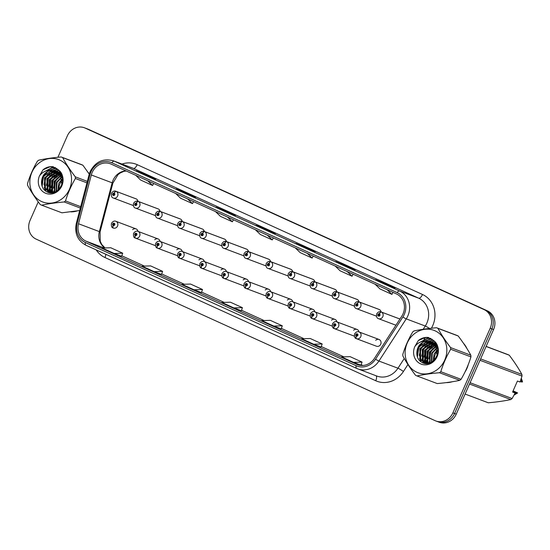 <?xml version="1.0" encoding="UTF-8"?>
<svg xmlns="http://www.w3.org/2000/svg" width="550" height="550" viewBox="0 0 550 550"><rect width="100%" height="100%" fill="white"/><g stroke="black" fill="none" stroke-linecap="round" stroke-linejoin="round"><path stroke-width="0.82" d="M379.122 339.501L359.04 331.946A3.616 3.286 110.6 0 1 360.759 336.689A3.616 3.286 110.6 0 1 356.489 338.711L376.578 346.266A3.616 3.286 -69.4 0 0 379.122 339.501A3.616 3.286 -69.4 0 0 375.726 340.278M160.119 241.436A3.616 3.286 -69.4 0 0 154.729 239.724M314.82 311.829A3.616 3.286 -69.4 0 0 312.826 309.334L292.738 301.778A3.616 3.286 -69.4 0 0 290.723 299.282L270.634 291.72A3.616 3.286 -69.4 0 0 268.627 289.224L248.538 281.669A3.616 3.286 -69.4 0 0 246.524 279.166L226.435 271.611A3.616 3.286 -69.4 0 0 224.428 269.115L204.339 261.559A3.616 3.286 -69.4 0 0 202.324 259.057L182.236 251.501A3.616 3.286 -69.4 0 0 176.825 249.782M202.324 259.057A3.616 3.286 -69.4 0 0 198.928 259.841M224.428 269.115A3.616 3.286 -69.4 0 0 221.024 269.892M246.524 279.166A3.616 3.286 -69.4 0 0 243.127 279.95M268.627 289.224A3.616 3.286 -69.4 0 0 265.224 290.001M290.723 299.282A3.616 3.286 -69.4 0 0 287.327 300.059M312.826 309.334A3.616 3.286 -69.4 0 0 309.423 310.118M336.923 321.881A3.616 3.286 -69.4 0 0 331.526 320.169M359.019 331.939A3.616 3.286 -69.4 0 0 353.623 330.227M138.022 231.385A3.616 3.286 -69.4 0 0 132.626 229.673M248.511 251.597A3.616 3.286 -69.4 0 0 246.517 249.109L226.428 241.553A3.616 3.286 -69.4 0 0 224.414 239.051L204.332 231.495A3.616 3.286 -69.4 0 0 202.317 228.999L182.229 221.444A3.616 3.286 -69.4 0 0 180.214 218.941L160.126 211.386A3.616 3.286 -69.4 0 0 158.118 208.89L138.029 201.327A3.616 3.286 -69.4 0 0 136.015 198.832L115.926 191.276A3.616 3.286 110.6 0 1 115.981 191.297A2.406 1.004 111.7 0 0 114.159 193.181A1.203 1.093 -69.4 0 0 113.231 195.408A1.203 1.093 -69.4 0 0 114.249 193.222L113.933 193.868A0.481 0.44 110.6 0 1 113.547 194.755A0.481 0.44 110.6 0 1 113.321 194.123A0.481 0.44 110.6 0 1 113.891 193.854L114.159 193.181M270.614 261.656A3.616 3.286 -69.4 0 0 268.613 259.167L248.531 251.604A3.616 3.286 110.6 0 1 248.579 251.625A2.406 1.004 111.7 0 0 246.758 253.516A1.203 1.093 -69.4 0 0 245.829 255.736A1.203 1.093 -69.4 0 0 246.847 253.557L246.531 254.203A0.481 0.44 110.6 0 1 246.146 255.09A0.481 0.44 110.6 0 1 245.919 254.458A0.481 0.44 110.6 0 1 246.496 254.189L246.758 253.516M292.71 271.714A3.616 3.286 -69.4 0 0 290.716 269.218L270.627 261.663A3.616 3.286 110.6 0 1 270.683 261.683A2.406 1.004 111.7 0 0 268.861 263.574A1.203 1.093 -69.4 0 0 267.933 265.794A1.203 1.093 -69.4 0 0 268.943 263.608L268.627 264.261A0.481 0.44 110.6 0 1 268.249 265.141A0.481 0.44 110.6 0 1 268.015 264.509A0.481 0.44 110.6 0 1 268.593 264.241L268.861 263.574M314.813 281.765A3.616 3.286 -69.4 0 0 312.812 279.276L292.731 271.721A3.616 3.286 110.6 0 1 292.779 271.741A2.406 1.004 111.7 0 0 290.957 273.625A1.203 1.093 -69.4 0 0 290.029 275.846A1.203 1.093 -69.4 0 0 291.046 273.666L290.73 274.312A0.481 0.44 110.6 0 1 290.345 275.199A0.481 0.44 110.6 0 1 290.118 274.567A0.481 0.44 110.6 0 1 290.696 274.299L290.957 273.625M336.909 291.823A3.616 3.286 -69.4 0 0 334.916 289.327L314.827 281.772A3.616 3.286 110.6 0 1 314.882 281.793A2.406 1.004 111.7 0 0 313.06 283.683A1.203 1.093 -69.4 0 0 312.132 285.904A1.203 1.093 -69.4 0 0 313.143 283.724L312.826 284.371A0.481 0.44 110.6 0 1 312.448 285.251A0.481 0.44 110.6 0 1 312.214 284.618A0.481 0.44 110.6 0 1 312.785 284.35L313.06 283.683M381.109 311.933A3.616 3.286 -69.4 0 0 379.115 309.444L359.026 301.881A3.616 3.286 -69.4 0 0 357.012 299.386L336.93 291.83A3.616 3.286 110.6 0 1 336.978 291.851A2.406 1.004 111.7 0 0 335.156 293.734A1.203 1.093 -69.4 0 0 334.228 295.962A1.203 1.093 -69.4 0 0 335.246 293.776L334.929 294.422A0.481 0.44 110.6 0 1 334.544 295.309A0.481 0.44 110.6 0 1 334.317 294.676A0.481 0.44 110.6 0 1 334.888 294.408L335.156 293.734M53.316 180.269A23.128 21.031 -69.4 0 0 51.281 188.052A23.128 21.031 -69.4 0 1 53.316 180.269A23.128 21.031 -69.4 0 1 55.131 176.873A23.128 21.031 -69.4 0 0 53.316 180.269M51.177 189.509A23.128 21.031 -69.4 0 0 51.198 191.751A23.128 21.031 -69.4 0 1 51.177 189.509M70.867 211.86A23.128 21.031 -69.4 0 0 77.041 210.973A23.128 21.031 -69.4 0 1 70.867 211.86M428.615 351.031A23.128 21.031 -69.4 0 0 426.573 358.813A23.128 21.031 -69.4 0 1 428.615 351.031A23.128 21.031 -69.4 0 1 430.43 347.634A23.128 21.031 -69.4 0 0 428.615 351.031M426.477 360.271A23.128 21.031 -69.4 0 0 426.498 362.512A23.128 21.031 -69.4 0 1 426.477 360.271M446.167 382.621A23.128 21.031 -69.4 0 0 452.341 381.734A23.128 21.031 -69.4 0 1 446.167 382.621M464.998 371.999A23.128 21.031 -69.4 0 0 466.909 368.459A23.128 21.031 -69.4 0 0 468.243 364.643A23.128 21.031 -69.4 0 1 466.909 368.459A23.128 21.031 -69.4 0 1 464.998 371.999M92.201 172.432A15.421 14.018 110.6 0 1 110.392 163.811A15.421 14.018 110.6 0 1 111.183 164.141L396.488 293.954A15.421 14.018 110.6 0 1 401.754 316.222L374.44 358.401A15.421 14.018 110.6 0 1 357.521 364.664A15.421 14.018 110.6 0 1 356.73 364.334L85.944 241.127A15.421 14.018 110.6 0 1 78.513 223.754L91.314 174.969A15.421 14.018 110.6 0 1 92.201 172.432M90.963 171.868A16.913 15.379 -69.4 0 0 89.987 174.653L77.186 223.438A16.913 15.379 -69.4 0 0 85.339 242.495L356.125 365.702A16.913 15.379 -69.4 0 0 375.554 359.191L402.875 317.013A16.913 15.379 -69.4 0 0 397.086 292.586L111.787 162.772A16.913 15.379 -69.4 0 0 90.963 171.868M436.769 421.279A14.458 13.145 -69.4 0 0 437.511 421.589L439.196 422.228A14.458 13.145 -69.4 0 0 456.252 414.143L493.577 329.526L491.886 328.886A14.458 13.145 -69.4 0 0 485.753 310.221L86.838 128.721A14.458 13.145 -69.4 0 0 86.096 128.411A14.458 13.145 -69.4 0 1 86.838 128.721L485.753 310.221A14.458 13.145 -69.4 0 1 491.886 328.886L454.568 413.504L491.886 328.886L490.194 328.254A14.458 13.145 -69.4 0 0 484.062 309.588L85.147 128.081A14.458 13.145 -69.4 0 0 84.404 127.772A14.458 13.145 -69.4 0 0 67.347 135.857L57.901 157.286M437.511 421.589A14.458 13.145 -69.4 0 0 454.568 413.504A14.458 13.145 -69.4 0 1 437.511 421.589L435.82 420.956A14.458 13.145 -69.4 0 0 452.877 412.871L490.194 328.254M387.599 285.161L395.106 287.987L375.671 279.73A3.857 1.602 114.5 0 0 375.629 279.716M382.924 283.03L383.144 282.542M347.71 267.011L355.217 269.837L335.741 261.566L347.71 267.011M343.035 264.88L343.248 264.392M307.814 248.861L315.329 251.68L295.893 243.43A3.857 1.602 114.5 0 0 295.852 243.416M303.139 246.73L303.359 246.235M148.252 176.254L155.76 179.08L136.283 170.809L148.252 176.254M143.578 174.13L143.791 173.635M188.141 194.404L195.649 197.23L183.686 191.785L176.179 188.959L188.141 194.404M183.466 192.28L183.686 191.785M228.037 212.554L235.544 215.38L216.067 207.109L228.037 212.554M223.362 210.43L223.575 209.935M267.926 230.704L275.433 233.53L263.471 228.085L255.956 225.259L267.926 230.704M263.251 228.58L263.471 228.085M89.313 173.876A23.128 21.031 -69.4 0 0 88.137 172.466A23.128 21.031 -69.4 0 1 89.313 173.876M59.895 171.401A23.128 21.031 -69.4 0 0 59.029 172.171A23.128 21.031 -69.4 0 1 59.895 171.401M58.582 172.597A23.128 21.031 -69.4 0 0 58.156 173.037A23.128 21.031 -69.4 0 1 58.582 172.597M57.791 173.415A23.128 21.031 -69.4 0 0 56.066 175.519A23.128 21.031 -69.4 0 1 57.791 173.415M467.019 348.686A23.128 21.031 -69.4 0 0 463.437 343.228A23.128 21.031 -69.4 0 1 467.019 348.686M435.194 342.155A23.128 21.031 -69.4 0 0 434.328 342.932A23.128 21.031 -69.4 0 1 435.194 342.155M433.881 343.358A23.128 21.031 -69.4 0 0 433.455 343.791A23.128 21.031 -69.4 0 1 433.881 343.358M433.091 344.176A23.128 21.031 -69.4 0 0 431.365 346.28A23.128 21.031 -69.4 0 1 433.091 344.176M38.246 201.85L30.03 220.474A14.458 13.145 -69.4 0 0 36.163 239.14L435.078 420.647A14.458 13.145 -69.4 0 0 435.82 420.956M313.651 344.218L321.09 347.016L322.183 343.949L310.214 338.504L301.689 338.772L313.651 344.218L322.183 343.949M353.547 362.374L360.979 365.166L362.072 362.099L350.103 356.654L341.577 356.929L353.547 362.374L362.072 362.099M193.978 289.768L201.417 292.566L202.503 289.499L190.541 284.054L182.009 284.322L193.978 289.768L202.503 289.499M154.089 271.618L161.521 274.416L162.614 271.349L150.645 265.904L142.12 266.173L154.089 271.618L162.614 271.349M114.194 253.468L121.632 256.266L122.726 253.199L110.756 247.754L102.231 248.022L114.194 253.468L122.726 253.199M273.762 326.067L281.194 328.866L282.288 325.799L270.318 320.354L261.793 320.623L273.762 326.067L282.288 325.799M233.874 307.918L241.381 310.743L242.399 307.649L230.429 302.204L221.904 302.472L233.874 307.918L242.399 307.649M255.413 229.762L260.294 234.486L272.264 239.931L273.336 237.916M267.382 235.208L272.264 239.931M215.518 211.613L220.406 216.336L232.375 221.781L233.441 219.766M227.487 217.058L232.375 221.781M175.629 193.462L180.517 198.186L192.479 203.631L193.552 201.616M187.598 198.907L192.479 203.631M135.74 175.312L140.621 180.036L152.591 185.481L153.656 183.466M147.703 180.758L152.591 185.481M295.302 247.913L300.19 252.636L312.153 258.081L313.225 256.066M307.271 253.357L312.153 258.081M335.197 266.062L340.079 270.786L352.048 276.231L353.114 274.216M347.16 271.507L352.048 276.231M375.086 284.212L379.974 288.936L391.937 294.381L393.009 292.366M387.056 289.657L391.937 294.381M493.577 329.526A14.458 13.145 -69.4 0 0 487.438 310.86L88.529 129.353A14.458 13.145 -69.4 0 0 87.787 129.044L84.404 127.772M136.07 198.853L115.981 191.297M114.249 193.222A2.406 0.997 -62.8 0 1 116.243 191.414A3.616 3.286 110.6 0 1 113.382 198.041C111.705 197.663 111.059 196.061 111.458 193.229C112.949 191.201 114.441 190.554 115.926 191.276M136.331 198.969L116.243 191.414M136.029 228.889L115.94 221.334A3.616 3.286 110.6 0 1 113.396 228.099A3.616 3.286 110.6 0 1 113.341 228.078A2.406 1.004 -68.3 0 1 113.334 228.078A2.406 1.004 -68.3 0 1 113.286 225.486A1.203 1.093 -69.4 0 0 114.214 223.259A1.203 1.093 -69.4 0 0 113.197 225.445L113.513 224.799A0.481 0.44 110.6 0 1 113.898 223.912A0.481 0.44 110.6 0 1 113.561 224.812L113.286 225.486M113.197 225.445A2.406 0.997 117.2 0 0 113.039 227.941A2.406 0.997 117.2 0 0 113.08 227.961L113.231 228.016M158.173 208.911L138.084 201.348A2.406 1.004 111.7 0 0 136.262 203.239A1.203 1.093 -69.4 0 0 135.334 205.459A1.203 1.093 -69.4 0 0 136.345 203.28L136.029 203.926A0.481 0.44 110.6 0 1 135.651 204.813A0.481 0.44 110.6 0 1 135.417 204.181A0.481 0.44 110.6 0 1 135.988 203.906L136.262 203.239M136.345 203.28A2.406 0.997 -62.8 0 1 138.346 201.472A3.616 3.286 110.6 0 1 135.486 208.093C133.801 207.721 133.162 206.119 133.554 203.287C135.046 201.259 136.537 200.606 138.029 201.327A3.616 3.286 110.6 0 1 138.084 201.348M158.428 209.028L138.346 201.472M180.269 218.962L160.181 211.406A2.406 1.004 111.7 0 0 158.359 213.297A1.203 1.093 -69.4 0 0 157.431 215.518A1.203 1.093 -69.4 0 0 158.448 213.331L158.132 213.984A0.481 0.44 110.6 0 1 157.747 214.864A0.481 0.44 110.6 0 1 157.52 214.232A0.481 0.44 110.6 0 1 158.091 213.964L158.359 213.297M158.448 213.331A2.406 0.997 -62.8 0 1 160.442 211.523A3.616 3.286 110.6 0 1 157.582 218.151C155.904 217.772 155.258 216.171 155.657 213.345C157.149 211.317 158.641 210.664 160.126 211.386A3.616 3.286 110.6 0 1 160.181 211.406M180.531 219.079L160.442 211.523M202.373 229.02L182.284 221.464A2.406 1.004 111.7 0 0 180.462 223.348A1.203 1.093 -69.4 0 0 179.534 225.569A1.203 1.093 -69.4 0 0 180.544 223.389L180.228 224.036A0.481 0.44 110.6 0 1 179.85 224.923A0.481 0.44 110.6 0 1 179.616 224.29A0.481 0.44 110.6 0 1 180.187 224.022L180.462 223.348M180.544 223.389A2.406 0.997 -62.8 0 1 182.545 221.581A3.616 3.286 110.6 0 1 179.685 228.202C178.001 227.831 177.361 226.229 177.753 223.396C179.245 221.368 180.737 220.715 182.229 221.444A3.616 3.286 110.6 0 1 182.284 221.464M202.634 229.137L182.545 221.581M224.469 239.071L204.38 231.516A2.406 1.004 111.7 0 0 202.558 233.406A1.203 1.093 -69.4 0 0 201.63 235.627A1.203 1.093 -69.4 0 0 202.647 233.447L202.331 234.094A0.481 0.44 110.6 0 1 201.946 234.974A0.481 0.44 110.6 0 1 201.719 234.341A0.481 0.44 110.6 0 1 202.297 234.08L202.558 233.406M202.647 233.447A2.406 0.997 -62.8 0 1 204.641 231.633A3.616 3.286 110.6 0 1 201.781 238.26C200.104 237.889 199.458 236.287 199.856 233.454C201.348 231.426 202.84 230.773 204.332 231.495A3.616 3.286 110.6 0 1 204.38 231.516M224.73 239.195L204.641 231.633M158.125 238.947L138.036 231.392A3.616 3.286 110.6 0 1 135.493 238.157A3.616 3.286 110.6 0 1 135.438 238.136A2.406 1.004 -68.3 0 1 135.431 238.129A2.406 1.004 -68.3 0 1 135.382 235.538A1.203 1.093 -69.4 0 0 136.311 233.317A1.203 1.093 -69.4 0 0 135.3 235.503L135.616 234.85A0.481 0.44 110.6 0 1 135.994 233.97A0.481 0.44 110.6 0 1 136.228 234.603A0.481 0.44 110.6 0 1 135.657 234.871L135.382 235.538M135.431 238.129L155.423 245.651L135.547 238.178M135.3 235.503A2.406 0.997 117.2 0 0 135.135 237.999A2.406 0.997 117.2 0 0 135.176 238.012L135.328 238.074M180.228 249.006L160.139 241.443A3.616 3.286 110.6 0 1 157.596 248.208A3.616 3.286 110.6 0 1 157.541 248.188A2.406 1.004 -68.3 0 1 157.534 248.188A2.406 1.004 -68.3 0 1 157.486 245.596A1.203 1.093 -69.4 0 0 158.414 243.375A1.203 1.093 -69.4 0 0 157.396 245.554L157.713 244.908A0.481 0.44 110.6 0 1 158.097 244.021A0.481 0.44 110.6 0 1 157.761 244.929L157.486 245.596M157.534 248.188L177.526 255.709L157.651 248.229M157.396 245.554A2.406 0.997 117.2 0 0 157.238 248.05A2.406 0.997 117.2 0 0 157.279 248.071L157.431 248.126M179.499 255.613A2.406 0.997 117.2 0 0 179.334 258.108C177.966 257.819 177.444 256.266 177.767 253.454C179.252 251.433 180.744 250.779 182.236 251.501A3.616 3.286 110.6 0 1 179.692 258.266A3.616 3.286 110.6 0 1 179.637 258.246A2.406 1.004 -68.3 0 1 179.63 258.239A2.406 1.004 -68.3 0 1 179.582 255.654A1.203 1.093 -69.4 0 0 180.51 253.426A1.203 1.093 -69.4 0 0 179.499 255.613L179.816 254.959A0.481 0.44 110.6 0 1 180.194 254.079A0.481 0.44 110.6 0 1 180.428 254.712A0.481 0.44 110.6 0 1 179.857 254.98L179.582 255.654M179.63 258.239L199.623 265.767L179.747 258.287M62.37 180.07A11.014 10.017 -69.4 0 0 59.015 189.255M41.552 201.506A22.646 20.591 -69.4 0 0 69.438 189.324A22.646 20.591 -69.4 0 0 59.819 160.078A22.646 20.591 -69.4 0 0 31.941 172.26A22.646 20.591 -69.4 0 0 41.552 201.506M89.244 174.103L82.899 165.234L62.645 157.616A26.022 23.657 -69.4 0 0 61.944 157.279A26.022 23.657 -69.4 0 0 61.229 156.97C52.779 157.706 45.265 158.778 38.699 160.188A26.022 23.657 -69.4 0 0 37.393 161.219C33.179 168.369 29.879 175.849 27.5 183.652A26.022 23.657 -69.4 0 0 27.61 185.322C30.931 191.414 35.145 197.821 40.246 204.545A26.022 23.657 -69.4 0 0 40.948 204.875A26.022 23.657 -69.4 0 0 41.663 205.184L61.923 212.809L79.681 210.526M80.334 208.038L64.192 201.967C55.804 202.696 48.297 203.768 41.663 205.184M64.192 201.967A26.022 23.657 -69.4 0 0 65.498 200.936L80.699 206.656M86.941 182.847L75.391 178.502C71.177 185.659 67.877 193.139 65.498 200.936M75.391 178.502A26.022 23.657 -69.4 0 0 75.281 176.832L87.333 181.369M62.645 157.616C65.931 163.653 70.139 170.06 75.281 176.832M82.899 165.234A26.022 23.657 -69.4 0 0 82.204 164.904A26.022 23.657 -69.4 0 0 81.489 164.594L61.229 156.97M62.212 178.915L58.816 183.129L57.798 190.355M62.418 176.495L62.04 176.66M61.621 176.866L56.43 182.236L56.038 191.517M61.786 177.32L57.028 182.456L56.451 191.283M61.958 174.989L61.236 175.168M60.761 175.319L54.044 181.335L54.491 192.197M62.074 175.326L61.449 175.512M61.057 175.649L54.643 181.562L54.862 192.06M61.387 173.869L60.335 173.958M59.971 174.013L51.666 180.441L51.975 191.091L53.027 192.466M61.593 174.109L60.569 174.24M60.204 174.309L52.257 180.668L52.573 191.317L53.384 192.424M61.078 173.113L60.672 173.051M60.349 173.016L59.345 172.961M59.001 172.968L58.087 173.044L49.28 179.541L49.589 190.197L51.652 192.5M59.936 173.525L60.617 173.216L59.599 173.195M59.256 173.209L49.871 179.768L50.188 190.417L51.989 192.514M60.954 172.899L59.551 172.411M59.242 172.329L58.286 172.157M57.963 172.116L55.701 172.143L46.894 178.647L47.211 189.296L50.359 192.335M50.641 192.486L51.336 192.803M60.761 172.817L59.84 172.556M59.524 172.487L58.561 172.343M55.99 173.525L58.231 172.315L56.292 172.37L47.492 178.874L47.802 189.523L50.676 192.39M50.951 192.555L51.418 192.803M61.545 174.02L57.172 171.511M56.856 171.435L53.316 171.249L44.509 177.753L44.825 188.403L49.129 191.978L54.574 192.17M59.263 172.274L58.08 171.806M58.376 171.923L57.454 171.655M57.138 171.586L53.914 171.476L45.107 177.973L45.423 188.623L49.431 192.081M61.868 184.718L60.445 174.653L56.286 171.153L50.923 170.349C44.907 171.834 41.766 175.849 41.511 182.401L41.525 182.689C41.69 186.856 43.409 189.867 46.688 191.723C58.135 198.303 69.273 177.602 58.334 169.819L52.924 166.705C49.301 166.341 45.987 167.379 42.983 169.826L39.428 175.986A13.461 12.238 -69.4 0 0 45.258 193.105A13.461 12.238 -69.4 0 0 61.194 187.137A13.461 12.238 -69.4 0 0 58.334 169.819M56.286 171.153L61.043 174.873L62.776 178.991M55.99 171.022L51.528 170.576L42.721 177.079L41.511 182.401M49.129 191.978L52.284 192.727M39.428 175.986C42.267 172.047 46.104 170.17 50.923 170.349M61.834 174.673L61.167 175.058M59.022 176.653L55.33 181.603L54.381 192.225M59.675 173.662L58.376 174.426M56.636 175.759L52.944 180.709L52.401 192.507M60.108 171.662L58.816 172.081M54.258 174.859L50.559 179.809L50.222 192.094M50.373 192.411L50.559 192.796M59.056 170.479L56.43 171.188M55.859 171.414L53.604 172.631M51.872 173.965L48.173 178.915L47.836 191.201M47.939 191.414L48.482 192.445M57.943 169.434L53.769 170.397M53.474 170.521L51.219 171.731M49.486 173.064L45.794 178.014L44.282 184.8L45.939 191.269M56.822 168.52L54.739 168.616L49.672 170.321M47.101 172.171L43.409 177.121L42.123 186.319M55.516 167.702L52.353 167.722L44.241 171.717M53.432 166.843L49.974 166.822L42.983 169.826M61.744 174.453L61.029 174.852M60.706 175.051L59.703 175.739M57.393 177.884L55.028 181.493L53.522 188.086M53.797 190.946L54.134 192.287M60.122 173.188L59.764 173.353M59.51 173.477L57.317 174.845M55.007 176.983L52.649 180.593L51.136 187.192M51.411 190.053L52.154 192.514M59.984 171.504L58.197 172.095M57.736 172.294L54.938 173.944M52.628 176.089L50.263 179.699L48.751 186.292M49.026 189.152L49.851 191.819M50.084 192.321L50.311 192.775M58.919 170.342L55.722 171.236M55.351 171.394L52.552 173.051M50.242 175.196L47.877 178.798L46.365 185.398M46.64 188.258L47.472 190.919M47.596 191.208L48.201 192.363M57.812 169.311L53.336 170.342M52.965 170.5L50.167 172.15M47.857 174.295L45.492 177.904L43.986 184.498M44.261 187.357L45.554 191.001M56.671 168.41L54.443 168.506L49.143 170.349M45.471 173.401L43.106 177.004L41.608 184.071M55.323 167.599L52.057 167.613L43.333 172.233M437.669 350.831A11.014 10.017 -69.4 0 0 434.308 360.016M416.852 372.268A22.646 20.591 -69.4 0 0 444.737 360.085A22.646 20.591 -69.4 0 0 435.119 330.839A22.646 20.591 -69.4 0 0 407.234 343.021A22.646 20.591 -69.4 0 0 416.852 372.268M436.528 327.731C428.079 328.467 420.564 329.539 413.992 330.949A26.022 23.657 -69.4 0 0 412.692 331.973C408.478 339.13 405.178 346.61 402.799 354.413A26.022 23.657 -69.4 0 0 402.909 356.084C406.23 362.175 410.444 368.582 415.546 375.299A26.022 23.657 -69.4 0 0 416.247 375.636A26.022 23.657 -69.4 0 0 416.962 375.946L437.216 383.563C445.61 382.841 453.118 381.769 459.752 380.353A26.022 23.657 -69.4 0 0 461.051 379.321C465.252 372.206 468.552 364.726 470.951 356.888A26.022 23.657 -69.4 0 0 470.841 355.211C467.555 349.174 463.341 342.767 458.198 335.995A26.022 23.657 -69.4 0 0 457.497 335.658A26.022 23.657 -69.4 0 0 456.789 335.349L436.528 327.731A26.022 23.657 -69.4 0 1 437.243 328.041A26.022 23.657 -69.4 0 1 437.938 328.371C441.224 334.414 445.438 340.814 450.581 347.593L470.841 355.211M459.752 380.353L439.491 372.728C431.104 373.45 423.589 374.522 416.962 375.946M439.491 372.728A26.022 23.657 -69.4 0 0 440.797 371.697L461.051 379.321M470.951 356.888L450.691 349.264C446.476 356.421 443.176 363.894 440.797 371.697M450.691 349.264A26.022 23.657 -69.4 0 0 450.581 347.593M437.504 349.669L434.115 353.891L433.098 361.116M437.711 347.249L437.332 347.421M436.92 347.627L431.729 352.997L431.331 362.278M437.085 348.081L432.328 353.217L431.75 362.044M437.257 345.751L436.535 345.929M436.15 346.046L429.344 352.096L429.791 362.952M437.374 346.087L436.748 346.273M436.356 346.411L429.942 352.323L430.162 362.821M436.686 344.623L435.634 344.719M435.27 344.774L426.958 351.202L427.274 361.852L428.326 363.227M436.886 344.871L435.868 344.994M435.504 345.07L427.556 351.423L427.873 362.072L428.684 363.186M436.377 343.874L435.971 343.812M435.648 343.771L434.644 343.722M434.301 343.729L433.379 343.805L424.579 350.302L424.889 360.951L426.951 363.261M435.236 344.286L435.916 343.97L434.899 343.956M434.555 343.97L425.171 350.529L425.487 361.178L427.288 363.275M435.765 343.461L434.851 343.166M434.541 343.09L433.586 342.911M433.263 342.877L431.001 342.904L422.194 349.408L422.503 360.058L425.652 363.089M425.941 363.241L426.635 363.564M436.061 343.578L435.139 343.317M434.823 343.248L433.854 343.104M431.289 344.286L433.531 343.076L431.592 343.131L422.785 349.628L423.101 360.277L425.975 363.151M426.25 363.316L426.717 363.557M436.844 344.781L432.465 342.272M432.156 342.196L428.615 342.011L419.808 348.507L420.124 359.157L424.428 362.732L429.873 362.931M434.562 343.035L433.379 342.567M433.675 342.684L432.754 342.416M432.438 342.347L429.206 342.231L420.406 348.734L420.716 359.384L424.731 362.842M437.168 355.479L435.744 345.407L431.585 341.914L426.223 341.11C420.2 342.588 417.065 346.603 416.811 353.162L416.824 353.451C416.982 357.617 418.708 360.621 421.987 362.478C433.428 369.064 444.565 348.363 433.634 340.574L428.216 337.459C424.593 337.102 421.286 338.14 418.282 340.587L414.728 346.748A13.461 12.238 -69.4 0 0 420.558 363.866A13.461 12.238 -69.4 0 0 436.494 357.892A13.461 12.238 -69.4 0 0 433.634 340.574M431.585 341.914L436.342 345.634L438.075 349.752M431.289 341.784L426.828 341.337L418.021 347.834L416.811 353.162M424.428 362.732L427.584 363.488M414.728 346.748C417.567 342.808 421.403 340.931 426.223 341.11M458.198 335.995L437.938 328.371M437.133 345.434L436.466 345.819M434.321 347.414L430.623 352.364L429.681 362.986M434.974 344.417L433.675 345.18M431.936 346.514L428.244 351.464L427.701 363.268M435.408 342.423L434.115 342.843M429.55 345.62L425.858 350.57L425.521 362.856M425.666 363.172L425.858 363.55M434.356 341.241L431.729 341.942M431.152 342.176L428.904 343.386M427.171 344.719L423.473 349.669L423.136 361.955M423.239 362.175L423.782 363.206M433.242 340.196L429.069 341.158M428.773 341.282L426.518 342.492M424.786 343.826L421.087 348.776L419.581 355.554L421.238 362.031M432.121 339.274L430.038 339.377L424.971 341.082M422.4 342.925L418.708 347.875L417.422 357.081M430.815 338.456L427.652 338.484L419.54 342.478M428.732 337.604L425.267 337.583L418.282 340.587M437.044 345.214L436.329 345.613M436.006 345.806L435.002 346.5M432.692 348.645L430.327 352.248L428.821 358.848M429.096 361.707L429.433 363.041M435.421 343.949L435.064 344.114M434.809 344.238L432.616 345.599M430.306 347.744L427.941 351.354L426.436 357.947M426.711 360.807L427.453 363.275M435.284 342.265L433.496 342.856M433.036 343.049L430.231 344.706M427.921 346.851L425.562 350.46L424.05 357.053M424.325 359.913L425.15 362.581M425.384 363.082L425.611 363.536M434.218 341.103L431.434 341.832M431.42 341.839L431.021 341.997M430.65 342.155L427.852 343.812M425.542 345.95L423.177 349.559L421.664 356.152M421.939 359.013L422.764 361.68M422.895 361.969L423.5 363.117M433.111 340.072L428.636 341.096M428.264 341.261L425.466 342.911M423.156 345.056L420.791 348.666L419.279 355.259M419.554 358.119L420.853 361.763M431.97 339.171L429.743 339.268L424.435 341.11M420.771 344.156L418.406 347.765L416.9 354.832M430.623 338.36L427.357 338.367L418.626 342.994M512.655 391.861L515.151 393.016L512.579 392.047L517.433 381.033L520.011 381.996L522.012 376.097A26.022 23.657 -69.4 0 0 521.902 374.426C518.616 368.383 514.401 361.982 509.259 355.204A26.022 23.657 -69.4 0 0 507.849 354.564L486.138 346.39M520.197 381.494L521.455 381.968A15.421 14.018 -69.4 0 0 521.242 378.476M521.455 381.968L522.5 381.927A9.639 8.759 -69.4 0 0 522.232 380.937L521.331 378.207M509.259 355.204L486.097 346.486M480.624 358.896L521.902 374.426M522.012 376.097L480.006 360.291M470.112 382.724L512.119 398.53L515.151 393.016M465.114 394.061L488.283 402.779C496.671 402.05 504.178 400.978 510.812 399.561L469.535 384.031M510.812 399.561A26.022 23.657 -69.4 0 0 512.119 398.53M513.466 392.232A14.458 13.145 -69.4 0 0 513.844 391.882L512.82 391.497M514.353 392.631A15.421 14.018 -69.4 0 0 514.717 392.281L513.844 391.882M514.085 395.031A15.421 14.018 -69.4 0 0 516.594 392.989L514.717 392.281M516.594 392.989L517.639 392.947L514.071 395.058M517.639 392.947L513.095 390.878M246.572 249.129L226.483 241.574A2.406 1.004 111.7 0 0 224.661 243.458A1.203 1.093 -69.4 0 0 223.733 245.685A1.203 1.093 -69.4 0 0 224.744 243.499L224.428 244.145A0.481 0.44 110.6 0 1 224.049 245.032A0.481 0.44 110.6 0 1 223.816 244.399A0.481 0.44 110.6 0 1 224.386 244.131L224.661 243.458M224.744 243.499A2.406 0.997 -62.8 0 1 226.744 241.691A3.616 3.286 110.6 0 1 223.884 248.318C222.2 247.94 221.561 246.338 221.952 243.506C223.444 241.478 224.936 240.831 226.428 241.553A3.616 3.286 110.6 0 1 226.483 241.574M246.833 249.246L226.744 241.691M268.668 259.188L248.579 251.625M246.847 253.557A2.406 0.997 -62.8 0 1 248.841 251.749A3.616 3.286 110.6 0 1 245.981 258.369C244.303 257.998 243.657 256.396 244.056 253.564C245.548 251.536 247.039 250.883 248.531 251.604M268.929 259.304L248.841 251.749M290.771 269.239L270.683 261.683M268.943 263.608A2.406 0.997 -62.8 0 1 270.944 261.8A3.616 3.286 110.6 0 1 268.084 268.428C266.399 268.049 265.76 266.447 266.152 263.622C267.651 261.594 269.136 260.941 270.627 261.663M291.032 269.356L270.944 261.8M201.596 265.664A2.406 0.997 117.2 0 0 201.438 268.159C200.062 267.871 199.54 266.324 199.863 263.512C201.355 261.484 202.847 260.837 204.339 261.559A3.616 3.286 110.6 0 1 201.795 268.317A3.616 3.286 110.6 0 1 201.74 268.297A2.406 1.004 -68.3 0 1 201.733 268.297A2.406 1.004 -68.3 0 1 201.685 265.705A1.203 1.093 -69.4 0 0 202.613 263.484A1.203 1.093 -69.4 0 0 201.596 265.664L201.919 265.018A0.481 0.44 110.6 0 1 202.297 264.137A0.481 0.44 110.6 0 1 201.96 265.038L201.685 265.705M201.733 268.297L221.726 275.818L201.85 268.338M223.699 275.722A2.406 0.997 117.2 0 0 223.534 278.218C222.166 277.929 221.643 276.375 221.966 273.57C223.451 271.542 224.943 270.889 226.435 271.611A3.616 3.286 110.6 0 1 228.161 276.354A3.616 3.286 110.6 0 1 223.836 278.355A2.406 1.004 -68.3 0 1 223.829 278.355A2.406 1.004 -68.3 0 1 223.788 275.763A1.203 1.093 -69.4 0 0 224.709 273.536A1.203 1.093 -69.4 0 0 223.699 275.722L224.015 275.076A0.481 0.44 110.6 0 1 224.393 274.189A0.481 0.44 110.6 0 1 224.627 274.821A0.481 0.44 110.6 0 1 224.056 275.089L223.788 275.763M223.829 278.355L243.822 285.876L223.946 278.396M245.795 285.78A2.406 0.997 117.2 0 0 245.637 288.276C244.262 287.987 243.739 286.433 244.062 283.621C245.554 281.6 247.046 280.947 248.538 281.669A3.616 3.286 110.6 0 1 245.994 288.434A3.616 3.286 110.6 0 1 245.939 288.413A2.406 1.004 -68.3 0 1 245.933 288.406A2.406 1.004 -68.3 0 1 245.884 285.814A1.203 1.093 -69.4 0 0 246.812 283.594A1.203 1.093 -69.4 0 0 245.795 285.78L246.118 285.127A0.481 0.44 110.6 0 1 246.496 284.247A0.481 0.44 110.6 0 1 246.159 285.147L245.884 285.814M245.933 288.406L265.925 295.928L246.049 288.454M312.868 279.297L292.779 271.741M291.046 273.666A2.406 0.997 -62.8 0 1 293.04 271.858A3.616 3.286 110.6 0 1 290.18 278.479C288.502 278.107 287.856 276.506 288.255 273.673C289.747 271.645 291.239 270.992 292.731 271.721M313.129 279.414L293.04 271.858M334.971 289.348L314.882 281.793M313.143 283.724A2.406 0.997 -62.8 0 1 315.143 281.909A3.616 3.286 110.6 0 1 312.283 288.537C310.599 288.166 309.959 286.564 310.351 283.731C311.85 281.703 313.335 281.05 314.827 281.772M335.232 289.472L315.143 281.909M357.067 299.406L336.978 291.851M335.246 293.776A2.406 0.997 -62.8 0 1 337.239 291.968A3.616 3.286 110.6 0 1 334.379 298.595C332.702 298.217 332.056 296.615 332.454 293.782C333.946 291.754 335.438 291.108 336.93 291.83M357.328 299.523L337.239 291.968M379.17 309.464L359.081 301.902A2.406 1.004 111.7 0 0 357.259 303.793A1.203 1.093 -69.4 0 0 356.331 306.013A1.203 1.093 -69.4 0 0 357.342 303.834L357.026 304.48A0.481 0.44 110.6 0 1 356.647 305.367A0.481 0.44 110.6 0 1 356.984 304.459L357.259 303.793M357.342 303.834A2.406 0.997 -62.8 0 1 359.342 302.026A3.616 3.286 110.6 0 1 356.482 308.646C354.798 308.275 354.159 306.673 354.551 303.841C356.049 301.812 357.541 301.159 359.026 301.881A3.616 3.286 110.6 0 1 359.081 301.902M379.431 309.581L359.342 302.026M381.178 311.96A3.616 3.286 110.6 0 0 381.129 311.939L399.946 319.021L381.178 311.96A2.406 1.004 111.7 0 0 379.356 313.851A1.203 1.093 -69.4 0 0 378.428 316.071A1.203 1.093 -69.4 0 0 379.445 313.885L379.129 314.538A0.481 0.44 110.6 0 1 378.744 315.418A0.481 0.44 110.6 0 1 378.517 314.786A0.481 0.44 110.6 0 1 379.087 314.518L379.356 313.851M379.445 313.885A2.406 0.997 -62.8 0 1 381.439 312.077A3.616 3.286 110.6 0 1 378.586 318.704C376.901 318.326 376.255 316.724 376.654 313.892C378.146 311.871 379.638 311.218 381.129 311.939M399.933 319.034L381.439 312.077M267.898 295.831A2.406 0.997 117.2 0 0 267.733 298.327C266.365 298.038 265.843 296.491 266.166 293.679C267.651 291.651 269.143 290.998 270.634 291.72A3.616 3.286 110.6 0 1 272.36 296.464A3.616 3.286 110.6 0 1 268.043 298.464A2.406 1.004 -68.3 0 1 268.029 298.464A2.406 1.004 -68.3 0 1 267.988 295.873A1.203 1.093 -69.4 0 0 268.916 293.652A1.203 1.093 -69.4 0 0 267.898 295.831L268.214 295.185A0.481 0.44 110.6 0 1 268.599 294.298A0.481 0.44 110.6 0 1 268.826 294.931A0.481 0.44 110.6 0 1 268.256 295.206L267.988 295.873M268.029 298.464L288.021 305.986L268.146 298.506M289.994 305.889A2.406 0.997 117.2 0 0 289.836 308.385C288.461 308.096 287.939 306.543 288.262 303.731C289.754 301.709 291.246 301.056 292.738 301.778A3.616 3.286 110.6 0 1 290.194 308.543A3.616 3.286 110.6 0 1 290.139 308.522A2.406 1.004 -68.3 0 1 290.132 308.516A2.406 1.004 -68.3 0 1 290.084 305.924A1.203 1.093 -69.4 0 0 291.012 303.703A1.203 1.093 -69.4 0 0 289.994 305.889L290.317 305.236A0.481 0.44 110.6 0 1 290.696 304.356A0.481 0.44 110.6 0 1 290.359 305.257L290.084 305.924M290.132 308.516L310.124 316.044L290.249 308.564M334.923 319.392L314.834 311.829A3.616 3.286 110.6 0 1 316.559 316.573A3.616 3.286 110.6 0 1 312.242 318.574A2.406 1.004 -68.3 0 1 312.228 318.574A2.406 1.004 -68.3 0 1 312.187 315.982A1.203 1.093 -69.4 0 0 313.115 313.761A1.203 1.093 -69.4 0 0 312.097 315.941L312.414 315.294A0.481 0.44 110.6 0 1 312.799 314.414A0.481 0.44 110.6 0 1 312.455 315.315L312.187 315.982M312.228 318.574L332.221 326.095L312.345 318.615M312.097 315.941A2.406 0.997 117.2 0 0 311.933 318.436A2.406 0.997 117.2 0 0 311.981 318.457L312.125 318.512M357.026 329.443L336.937 321.887A3.616 3.286 110.6 0 1 334.393 328.653A3.616 3.286 110.6 0 1 334.338 328.632A2.406 1.004 -68.3 0 1 334.331 328.632A2.406 1.004 -68.3 0 1 334.283 326.04A1.203 1.093 -69.4 0 0 335.211 323.812A1.203 1.093 -69.4 0 0 334.194 325.999L334.517 325.353A0.481 0.44 110.6 0 1 334.895 324.466A0.481 0.44 110.6 0 1 334.558 325.366L334.283 326.04M334.331 328.632L354.324 336.153L334.448 328.673M334.194 325.999A2.406 0.997 117.2 0 0 334.036 328.494A2.406 0.997 117.2 0 0 334.077 328.515L334.228 328.57M356.428 338.683L356.489 338.711A3.616 3.286 110.6 0 1 356.441 338.69A2.406 1.004 -68.3 0 1 356.428 338.683A2.406 1.004 -68.3 0 1 356.386 336.091A1.203 1.093 -69.4 0 0 357.314 333.871A1.203 1.093 -69.4 0 0 356.297 336.057L356.613 335.404A0.481 0.44 110.6 0 1 356.998 334.524A0.481 0.44 110.6 0 1 357.225 335.156A0.481 0.44 110.6 0 1 356.654 335.424L356.386 336.091M376.633 346.287L356.544 338.724M356.297 336.057A2.406 0.997 117.2 0 0 356.132 338.553A2.406 0.997 117.2 0 0 356.18 338.566L356.324 338.628M125.936 170.851A15.421 14.018 -69.4 0 0 113.039 180.276A15.421 14.018 -69.4 0 0 112.152 182.813L99.351 231.598A15.421 14.018 -69.4 0 0 104.933 247.94M121.976 164.051A24.09 21.904 110.6 0 1 137.211 164.684L422.51 294.498A4.819 2.001 -65.5 0 1 418.694 298.196L133.389 168.382A19.271 17.524 -69.4 0 0 132.399 167.97L113.362 160.813A19.271 17.524 110.6 0 1 114.352 161.219A4.819 2.001 114.5 0 0 111.787 162.772M422.51 294.498A24.09 21.904 110.6 0 1 432.74 325.607A24.09 21.904 110.6 0 1 431.399 328.233M402.875 317.013A4.819 0.468 32.9 0 0 406.244 318.876L425.281 326.033A19.271 17.524 -69.4 0 0 426.876 323.084A19.271 17.524 -69.4 0 0 418.694 298.196L399.658 291.032A19.271 17.524 110.6 0 1 406.244 318.876L378.929 361.054A19.271 17.524 110.6 0 1 357.775 368.878A19.271 17.524 110.6 0 1 356.785 368.466A4.819 2.001 114.5 0 1 356.737 368.445L376.812 376.042A19.271 17.524 -69.4 0 0 397.959 368.211L404.264 358.49M113.362 160.813C103.242 158.077 95.521 161.624 90.2 171.463L89.121 174.563L89.987 174.653M356.689 368.424L85.999 245.266A4.819 2.001 -65.5 0 1 85.951 245.238A4.819 2.001 -65.5 0 1 85.339 242.495M356.125 365.702A4.819 2.001 114.5 0 0 356.737 368.445L85.951 245.238C77.598 240.618 74.388 233.324 76.319 223.341L77.186 223.438M375.554 359.191A4.819 0.468 32.9 0 0 378.929 361.054L397.959 368.211A4.819 0.468 -147.1 0 1 403.432 371.47A24.09 21.904 110.6 0 1 375.753 380.744L104.974 257.538A24.09 21.904 110.6 0 1 96.209 249.906M397.086 292.586A4.819 2.001 -65.5 0 1 399.658 291.032L114.352 161.219L133.389 168.382A4.819 2.001 -65.5 0 0 137.211 164.684M425.466 337.452L422.978 341.296M421.527 343.53L417.141 350.309M407.935 364.513L403.432 371.47M484.062 309.588L487.438 310.86M85.147 128.081L88.529 129.353M452.877 412.871L456.252 414.143M423.177 329.285L425.281 326.033A4.819 0.468 -147.1 0 1 429.509 328.439M105.792 254.272A4.819 2.001 -65.5 0 1 104.974 257.538M376.035 375.746A4.819 2.001 -65.5 0 1 375.753 380.744M356.73 364.334L358.332 364.939M91.314 174.969L112.152 182.813A8.676 0.406 -165.3 0 1 112.86 183.171L100.059 231.956A8.676 0.406 -165.3 0 0 99.351 231.598L78.513 223.754M85.944 241.127L104.108 247.961M121.797 255.798L144.43 266.097L121.797 255.798M161.686 273.948L184.326 284.254L161.686 273.948M201.582 292.105L224.214 302.404L201.582 292.098M241.471 310.255L264.103 320.554L241.471 310.248M281.359 328.405L303.999 338.704L281.366 328.398M321.255 346.555L343.887 356.854L321.255 346.548M361.144 364.705L362.814 365.461L361.144 364.698M89.121 174.563L76.319 223.341M100.059 231.956L100.244 241.271L101.75 244.482L105.009 247.933M112.86 183.171L118.016 174.639L120.326 172.92L123.709 171.428L126.184 170.968M267.946 230.718L255.998 225.28M228.058 212.568L216.109 207.13M188.162 194.418L176.22 188.98M148.273 176.261L136.324 170.83M347.731 267.018L335.782 261.58M133.313 205.535L113.382 198.041M115.94 221.334C114.448 220.612 112.956 221.265 111.464 223.293C111.141 226.105 111.664 227.652 113.039 227.941M155.416 215.593L135.486 208.093M177.512 225.651L157.582 218.151M199.616 235.702L179.685 228.202M221.719 245.761L201.781 238.26M138.036 231.392C136.544 230.67 135.053 231.323 133.567 233.344C133.244 236.156 133.767 237.71 135.135 237.999M160.139 241.443C158.647 240.721 157.156 241.374 155.664 243.403C155.341 246.214 155.863 247.761 157.238 248.05M60.94 172.879L60.466 172.7M243.815 255.812L223.884 248.318M265.918 265.87L245.981 258.369M288.014 275.928L268.084 268.428M310.118 285.979L290.18 278.479M332.214 296.038L312.283 288.537M354.317 306.089L334.379 298.595M376.413 316.147L356.482 308.646M395.924 325.229L378.586 318.704M314.834 311.829C313.342 311.114 311.85 311.761 310.365 313.789C310.042 316.601 310.564 318.147 311.933 318.436M336.937 321.887C335.445 321.166 333.953 321.819 332.461 323.847C332.138 326.652 332.661 328.206 334.036 328.494M359.04 331.946C357.541 331.224 356.049 331.877 354.564 333.898C354.241 336.71 354.764 338.257 356.132 338.553"/></g></svg>
